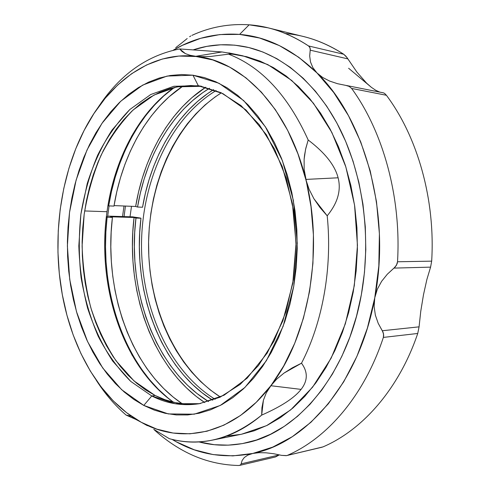 <?xml version="1.0" encoding="UTF-8"?>
<svg xmlns="http://www.w3.org/2000/svg" width="490" height="490" viewBox="0 0 490 490"><rect width="100%" height="100%" fill="white"/><g stroke="black" fill="none" stroke-linecap="round" stroke-linejoin="round"><path stroke-width="0.73" d="M154.295 429.669L169.32 438.679C200.453 447.358 231.237 439.499 261.678 415.116C245.876 428.395 229.394 436.737 212.231 440.155C197.531 443.003 183.223 442.513 169.32 438.679L154.295 429.669M141.267 422.288L147.386 425.694L141.267 422.288C100.818 400.171 72.349 350.154 62.31 294.668L62.31 294.68C52.111 239.077 59.78 177.723 84.102 130.456L75.76 148.776L68.968 168.205L63.767 188.509L60.19 209.432L58.249 230.747L57.955 252.209L59.308 273.598L62.31 294.668L66.934 315.199L73.169 334.933L80.972 353.633L90.307 371.034L101.093 386.88L113.264 400.887L126.702 412.782L141.267 422.288L156.806 429.13L173.099 433.044L189.912 433.809L206.97 431.218L223.942 425.136L240.486 415.502L256.227 402.321L276.709 379.107L284.053 373.062L301.509 363.194C304.302 367.016 305.87 370.765 306.207 374.446C306.654 379.487 304.945 384.466 301.087 389.391C297.228 394.309 291.232 399.24 283.098 404.177C277.156 407.784 270.014 411.435 261.678 415.116L261.936 407.686L263.412 400.22L266.315 392.839L283.722 365.926L294.717 343.288L303.42 318.261L309.558 291.421L312.926 263.406L313.416 234.918L311.009 206.688L304.143 169.344L304.125 159.219L304.553 155.189L305.797 148.36L308.192 140.005C315.34 145.444 321.232 150.816 325.856 156.12C332.183 163.378 336.269 170.606 338.112 177.79C339.956 184.969 339.546 192.221 336.881 199.534C334.933 204.875 331.699 210.302 327.198 215.814C332.52 267.699 322.634 322.438 301.509 363.194C304.302 367.016 305.87 370.765 306.207 374.446C306.654 379.487 304.945 384.472 301.087 389.391L270.768 385.716C233.522 435.169 181.159 444.804 141.267 422.288L136.036 419.507L141.267 422.288M200.704 403.466C184.724 405.481 169.528 402.817 155.11 395.485L145.579 389.911L136.551 383.125L128.08 375.218L120.215 366.281L113.006 356.426L106.489 345.732L100.701 334.315L95.66 322.261L91.397 309.674L87.918 296.64L85.248 283.263L83.386 269.629L82.345 255.829L82.124 241.956L82.73 228.107L84.164 214.369L86.405 200.833L89.456 187.59L93.308 174.734L97.939 162.355L103.329 150.559L109.46 139.436L116.295 129.084L123.811 119.597L131.957 111.083L140.685 103.629L149.946 97.338L159.673 92.298L169.797 88.598L180.228 86.32L190.886 85.536L201.672 86.307L198.321 85.744L173.883 86.277L150.73 94.515L129.85 109.503C117.269 122.427 106.532 137.672 97.633 155.25C89.903 173.797 84.317 193.464 80.887 214.265L78.829 245.919C79.527 267.203 82.442 287.906 87.563 308.02C93.921 327.479 102.3 345.18 112.706 361.112L130.75 381.404L151.778 395.975L143.778 405.426L121.673 389.728L102.759 368.039L87.575 341.597L76.483 311.652L69.715 279.392L67.381 245.962L69.519 212.501L76.103 180.13L86.999 149.995L102 123.29L120.736 101.24L142.688 85.101L167.102 76.066L192.962 75.203L198.321 85.744L201.672 86.307L177.221 86.822L154.062 95.017L133.17 109.95C120.577 122.819 109.834 138.021 100.928 155.538C93.186 174.024 87.6 193.63 84.164 214.369L82.106 245.925C82.804 267.148 85.719 287.783 90.852 307.836C97.21 327.234 105.601 344.874 116.014 360.756L134.07 380.975L155.11 395.485L151.778 395.975L130.75 381.404C118.059 368.731 107.206 353.682 98.19 336.263C90.332 317.851 84.629 298.275 81.071 277.536C78.774 256.46 78.712 235.371 80.887 214.265L87.196 183.677C93.425 164.107 101.681 146.265 111.971 130.138L129.85 109.503L150.73 94.515L173.883 86.277L200 86.007L220.953 92.659L241.013 105.589L259.222 124.619L274.621 149.205L286.332 178.409L293.626 210.927L296.04 245.172L293.418 279.404L285.921 311.879L274.039 341.009L258.487 365.503L240.161 384.423L220.022 397.225L199.032 403.754C182.464 406.204 166.716 403.613 151.778 395.975L155.11 395.485L165.069 399.748L175.383 402.627L185.961 404.036L196.711 403.907M107.016 211.717C96.542 284.666 121.814 365.724 173.387 402.186C121.814 365.724 96.542 284.666 107.016 211.717C114.023 160.408 138.192 112.669 174.348 87.416C138.192 112.669 114.023 160.408 107.016 211.717L84.647 210.951L107.016 211.717M132.962 133.85L125.728 148.537L119.591 164.009L125.728 148.537L132.962 133.85M109.074 205.898L107.684 216.108L109.074 205.898M119.095 325.262L125.14 340.771L132.282 355.501L125.14 340.771L119.095 325.262M124.007 206.002L122.531 216.549L124.007 206.002M193.501 49.772C210.578 44.137 228.267 43.224 246.574 47.028C282.332 54.88 317.832 84.127 340.715 130.493C363.415 176.915 371.506 238.734 361.351 294.711L356.475 316.338L349.946 336.949L341.885 356.261L332.441 374.035L321.771 390.077L310.066 404.213L297.497 416.341L284.267 426.361L270.547 434.244L256.527 439.983L242.379 443.603L228.254 445.153L214.302 444.7L198.762 441.87C213.861 445.894 229.394 446.274 245.368 443.015C296.432 433.485 347.128 375.469 361.351 294.711L364.48 272.354L365.803 249.606L365.295 226.784L362.968 204.232L358.858 182.274L353.057 161.222L345.664 141.359L336.826 122.935L326.695 106.171L315.438 91.238L303.249 78.29L290.307 67.4L276.801 58.641L262.91 52.026L248.816 47.542L234.679 45.154L220.647 44.792L206.86 46.366L193.501 49.772M101.522 102.386C122.414 72.906 148.458 55.088 179.652 48.939L221.964 51.958L230.263 53.324C230.827 53.624 230.263 53.906 228.573 54.163C261.433 66.83 287.973 95.446 308.192 140.005C315.346 145.45 321.232 150.822 325.856 156.12C332.183 163.384 336.269 170.606 338.112 177.79L305.791 179.42L297.926 153.787L287.679 130.377L275.356 109.674L261.323 92.077L245.962 77.837L229.669 67.112L212.819 59.952L189.961 55.254L185.355 53.594L179.652 48.939L221.964 51.958L230.263 53.324C230.827 53.624 230.263 53.906 228.573 54.163L210.761 56.43L202.793 56.693L178.868 56.05L162.386 59.014L146.584 64.974L131.675 73.678L117.839 84.856L105.228 98.227L93.951 113.521L84.102 130.456C108.106 83.318 149.952 51.168 195.78 56.301C241.203 60.362 288.322 107.347 305.791 179.42C324.257 250.757 308.455 337.665 270.768 385.716L301.087 389.391C297.228 394.309 291.232 399.24 283.098 404.177C277.156 407.784 270.021 411.429 261.678 415.116L263.412 400.22L266.315 392.839L270.768 385.716L276.709 379.107L284.053 373.062L292.395 367.782L301.509 363.194C322.634 322.438 332.52 267.699 327.198 215.814L320.068 207.625L313.949 198.787L309.11 189.336L305.791 179.42L338.112 177.79C339.95 184.969 339.546 192.221 336.881 199.534C334.933 204.875 331.705 210.302 327.198 215.814L313.949 198.787L309.11 189.336L305.791 179.42L304.143 169.344L304.125 159.219L305.558 149.432L308.192 140.005C287.973 95.446 261.433 66.83 228.573 54.163L210.761 56.43L202.793 56.693L195.78 56.301L221.964 51.958L195.78 56.301L189.961 55.254L185.355 53.594L181.98 51.456L179.652 48.939C148.458 55.088 122.414 72.906 101.522 102.386L96.708 109.411M212.231 440.155L241.57 434.22L266.658 425.602L290.699 409.873L312.577 387.198L331.148 358.153L345.352 323.792L354.313 285.59L357.449 245.361L354.558 205.114L345.83 166.857L331.84 132.41L313.447 103.255L291.709 80.446L267.761 64.57L242.728 55.799L230.361 53.704L233.258 54.31L229.553 53.986M132.937 417.952L126.12 415.091L131.302 416.139L126.12 415.091C114.85 405.34 104.885 393.709 96.236 380.209C104.885 393.709 114.85 405.34 126.12 415.091L136.036 419.507L132.937 417.952L134.401 418.203M192.962 75.203L204.416 77.604L215.784 81.763L226.937 87.698L237.73 95.397L248.038 104.842L257.703 115.971L266.597 128.686L274.572 142.872L281.511 158.386L287.293 175.04L291.826 192.631L295.029 210.939L296.842 229.706L297.234 248.687L296.199 267.614L293.755 286.227L289.945 304.272L284.831 321.514L278.51 337.733L271.08 352.727L262.671 366.336L253.404 378.421L243.42 388.876L232.86 397.617L221.878 404.599L210.596 409.812L199.161 413.248L187.695 414.938L176.32 414.932L165.148 413.297L154.27 410.099L143.778 405.426L133.758 399.375L124.276 392.043L115.389 383.535L107.157 373.95L99.611 363.402L92.806 351.991L86.761 339.815L81.499 326.989L77.053 313.606L73.433 299.764L70.646 285.56L68.71 271.099L67.626 256.466L67.4 241.76L68.037 227.072L69.519 212.501L71.859 198.138L75.037 184.075L79.049 170.416L83.882 157.253L89.511 144.691L95.911 132.827L103.065 121.765L110.93 111.604L119.468 102.459L128.631 94.429L138.358 87.618L148.599 82.13L159.262 78.057L170.275 75.491L181.545 74.517L192.962 75.203L218.999 83.276L243.689 100.585L265.378 126.775L282.411 160.702L293.369 200.404L297.271 243.254L293.755 286.227L283.147 326.26L266.389 360.683L244.884 387.486L220.28 405.457L194.242 414.185L168.315 413.928L143.778 405.426L151.778 395.975L175.034 403.705L199.54 403.668L224.053 395.216L247.138 378.176L267.252 352.971L282.889 320.76L292.769 283.41L296.04 243.383L292.408 203.466L282.203 166.416L266.309 134.664L246.017 110.017L222.846 93.584L198.321 85.744L192.962 75.203M87.857 123.584L84.102 130.456L87.857 123.584M227.133 436.02L240.59 434.416M241.527 434.232L254.053 430.839L267.375 425.247L280.39 417.627L292.928 407.98L304.823 396.355L315.891 382.837L325.96 367.537L334.872 350.607L342.473 332.238L348.623 312.663L353.21 292.138L356.157 270.933L357.406 249.361L356.928 227.728L354.736 206.339L350.871 185.502L345.407 165.51L338.443 146.626L330.107 129.09L320.54 113.11L309.907 98.851L298.373 86.448L286.117 75.987L273.31 67.54L260.123 61.115L246.721 56.718L233.258 54.31M213.689 89.627C176.486 112.308 150.834 157.67 142.547 207.233L137.537 207.031C145.879 156.825 171.868 110.893 209.536 88.243L202.615 92.745L192.754 100.462L183.536 109.258L175.016 119.039L167.225 129.715L160.206 141.175L153.983 153.333L148.593 166.092L144.042 179.358L140.354 193.029L137.537 207.031L142.547 207.233L145.365 193.299L149.058 179.695L153.609 166.496L159.011 153.805L165.234 141.714L172.26 130.309L180.05 119.695L188.577 109.968L197.795 101.228L207.656 93.559L213.689 89.627M183.125 85.952C146.902 109.883 122.108 155.949 113.98 206.094L108.682 205.886C116.559 157.076 139.975 112.106 174.379 87.41L163.66 96.046L154.472 105.148L145.977 115.26L138.217 126.279L131.234 138.1L125.042 150.626L119.676 163.764L115.156 177.417L111.487 191.486L108.682 205.886L113.98 206.094L116.785 191.768L120.46 177.772L124.987 164.193L130.358 151.128L136.557 138.664L143.552 126.91L151.312 115.952L159.814 105.901L169.007 96.855L183.125 85.952M205.751 87.202C169.019 111.059 143.882 156.739 135.644 206.474L114.066 205.604L135.644 206.474L137.537 207.031L135.644 206.474L138.499 192.215L142.241 178.28L146.859 164.769L152.335 151.759L158.656 139.362L165.792 127.663L173.711 116.767L182.384 106.771L191.762 97.773L205.751 87.202M135.957 218.075L134.07 217.487L132.796 232.101L132.429 246.795L132.968 261.476L134.413 276.054L136.759 290.454L139.993 304.572L144.115 318.316L149.107 331.608L154.956 344.341L161.633 356.426L169.117 367.757L177.374 378.243L186.365 387.78L196.049 396.269L204.789 402.59C152.053 367.916 125.158 289.388 134.07 217.487L110.532 216.794L134.07 217.487L135.957 218.075L140.967 218.215L139.717 232.499L139.362 246.862L139.901 261.213L141.328 275.466L143.644 289.529L146.835 303.322L150.902 316.748L155.82 329.721L161.578 342.149L168.156 353.933L175.518 364.977L183.64 375.187L192.478 384.466L201.99 392.717L212.74 400.22C159.599 367.414 132.061 289.492 140.967 218.215L135.957 218.075L134.707 232.425L134.352 246.856L134.891 261.28L136.318 275.601L138.627 289.737L141.818 303.598L145.879 317.091L150.798 330.131L156.549 342.62L163.121 354.466L170.477 365.577L178.593 375.842L187.431 385.177L196.943 393.476L208.575 401.573C154.895 368.884 126.996 290.092 135.957 218.075M110.532 216.794L112.412 217.389L111.169 232.076L110.814 246.838L111.346 261.587L112.761 276.238L115.064 290.699L118.237 304.884L122.273 318.696L127.167 332.055L132.894 344.85L139.442 356.99L146.773 368.382L154.865 378.923L163.678 388.515L173.166 397.059L182.157 403.705C130.205 368.952 103.684 289.829 112.412 217.389L107.114 217.235L112.412 217.389L110.532 216.794M106.642 217.088L107.114 217.235L105.877 231.997L105.522 246.831L106.048 261.654L107.469 276.378L109.76 290.919L112.933 305.172L116.969 319.057L121.851 332.483L127.572 345.346L134.113 357.559L141.439 369.019L149.517 379.621L158.325 389.268L167.807 397.862L173.417 402.192C123.639 366.024 98.631 288.439 107.114 217.235L106.642 217.088L107.684 216.108L132.68 216.856L140.495 218.075M108.217 205.739L108.682 205.886L108.217 205.739M132.067 135.412L131.246 136.894M175.702 47.677L181.459 43.187L175.702 47.677M187.186 38.539L181.459 43.187L187.186 38.539M190.8 35.96L189.606 36.713L190.8 35.96M279.374 454.843L275.484 456.962L279.263 454.934L241.129 463.859L242.127 460.49L244.308 457.507L247.842 455.106L252.779 453.458C223.765 459.069 196.857 454.377 172.057 439.383L176.302 441.802L194.267 449.802L213.193 454.591L232.805 455.89L252.779 453.458L272.746 447.101L292.291 436.7L310.954 422.257L328.269 403.864L343.747 381.771L356.922 356.353L367.377 328.141L374.764 297.785L378.819 266.039L379.401 233.742L376.498 201.739L370.201 170.881L360.738 141.947L348.439 115.622L333.696 92.475L316.963 72.924L298.716 57.257L279.435 45.619L259.59 38.024L239.598 34.398L219.851 34.569L200.686 38.3L182.39 45.331L173.246 50.207C193.734 38.036 215.851 32.763 239.598 34.398L249.153 24.812C229.032 23.532 209.947 27.054 191.896 35.384C209.947 27.054 229.032 23.532 249.153 24.812L268.012 27.814C281.842 31.182 295.354 37.228 308.547 45.956L310.066 47.83L310.207 50.17L347.863 58.886L356.867 72.055L366.63 83.184L371.365 87.324L375.726 90.276L379.774 92.108L375.726 90.276L371.365 87.324L348.617 68.251M182.519 450.212C172.272 444.528 162.686 437.582 153.774 429.369C162.686 437.582 172.272 444.528 182.519 450.212C199.994 459.932 218.705 465.022 238.648 465.5C218.705 465.022 199.994 459.932 182.519 450.212M221.333 92.843C175.886 121.526 148.868 182.862 148.562 244.724C148.488 306.587 175.132 368.088 220.402 397.047L210.388 390.022L200.741 381.667L191.804 372.247L183.615 361.871L176.216 350.638L169.644 338.657L163.929 326.028L159.097 312.841L155.152 299.206L152.127 285.217L150.013 270.958L148.838 256.539L148.586 242.048L149.266 227.574L150.877 213.211L153.413 199.063L156.867 185.208L161.222 171.757L166.465 158.797L172.578 146.43L179.524 134.756L187.284 123.872L195.822 113.894L205.083 104.909L215.018 97.032L221.333 92.843M215.153 399.313C168.811 370.624 141.42 307.843 141.506 244.7C141.806 181.563 169.577 118.948 216.096 90.54C169.577 118.948 141.806 181.563 141.506 244.7C141.42 307.843 168.811 370.624 215.153 399.313M130.034 216.776L131.498 206.302L130.034 216.776M125.452 206.063L124.056 216.598M312.877 67.657L316.963 72.924L312.877 67.657L310.501 61.961L309.692 56.05L310.207 50.17L347.863 58.886L345.928 56.227L343.741 54.261L308.547 45.956C289.155 33.277 269.353 26.227 249.153 24.812L239.598 34.398C266.928 36.572 292.714 49.417 316.963 72.924L322.641 77.451L329.611 81.058L337.481 83.692L345.83 85.389L337.481 83.692L329.611 81.058L322.641 77.451L316.963 72.924C364.762 118.954 391.192 213.695 374.764 297.785L377.331 289.235L381.612 281.327L387.302 274.235L395.332 266.817L397.188 263.608L397.525 261.77C401.371 197.213 383.162 131.706 351.636 88.445C383.162 131.706 401.371 197.213 397.525 261.77L431.672 261.146C435.457 199.473 417.547 136.882 386.402 95.268L384.626 93.425L386.402 95.268L351.636 88.445L349.162 86.399L345.83 85.389L349.162 86.399L351.636 88.445L386.402 95.268C417.547 136.882 435.457 199.473 431.672 261.146L430.581 267.136L431.672 261.146L397.525 261.77L396.435 265.304L393.972 268.104L430.581 267.136L426.906 279.386L423.495 294.698L420.763 311.26L419.073 326.848L382.274 330.75L378.188 323.284L375.358 315.144L374.127 306.55L374.764 297.785L377.331 289.235L381.612 281.327L387.302 274.235L393.972 268.104L430.581 267.136L426.906 279.386L423.495 294.698L420.763 311.26L419.073 326.848L382.274 330.75L383.59 333.966L383.364 337.414L417.731 333.47L419.073 326.848L417.731 333.47C398.872 389.158 362.367 430.104 322.965 446.905L286.656 455.59L281.597 455.363L286.289 455.663L322.965 446.905C362.367 430.104 398.872 389.158 417.731 333.47L383.364 337.414C364.223 395.614 327.247 438.115 287.575 455.284C327.247 438.115 364.223 395.614 383.364 337.414L383.695 335.705L383.094 332.306L378.188 323.284L375.358 315.144L374.127 306.55L374.764 297.785C359.642 382.506 306.317 443.162 252.779 453.458L258.977 452.687L266.07 452.809L273.739 453.74L281.597 455.363L273.739 453.74L266.07 452.809L258.977 452.687L252.779 453.458L247.842 455.106L244.308 457.507L242.127 460.49M240.431 465.059L238.648 465.5L240.431 465.059L241.129 463.859L240.431 465.059M279.263 454.934L241.129 463.859M383.345 92.818L384.626 93.425L383.358 92.824L346.473 85.499M285.425 33.534C305.307 35.188 324.748 42.091 343.741 54.261L346.945 57.508L356.867 72.055L366.63 83.184M309.692 56.05L310.293 48.975L309.49 46.807L308.547 45.956L343.741 54.261C330.652 45.791 317.226 39.874 303.469 36.523L268.012 27.814M228.812 52.896L242.728 55.799M275.411 456.98L239.628 465.402M286.656 455.59L322.151 447.18"/></g></svg>
